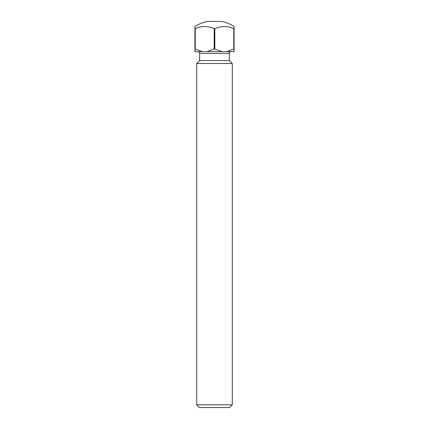 <?xml version="1.0" encoding="UTF-8"?>
<svg xmlns="http://www.w3.org/2000/svg" width="429" height="429" viewBox="0 0 429 429"><rect width="100%" height="100%" fill="white"/><g stroke="black" fill="none" stroke-linecap="round" stroke-linejoin="round"><path stroke-width="0.64" d="M232.293 404.794L229.536 407.55L199.464 407.55L196.707 404.794L232.293 404.794L232.293 63.503L196.707 63.503L199.641 60.564L229.359 60.564L229.359 53.448L199.641 53.448A1.78 1.78 0 0 0 197.86 51.668M231.14 51.668A1.78 1.78 0 0 0 229.359 53.448M199.641 60.564L199.641 53.448M229.359 60.564L232.293 63.503M196.707 404.794L196.707 63.503M214.184 28.652L214.816 28.652L214.816 49.003L214.184 49.003L214.184 28.652A29.724 25.74 -90 0 0 195.243 28.652L195.243 49.003L194.927 49.003L194.927 26.566A35.586 35.586 0 0 1 207.234 21.45L221.766 21.45A35.586 35.586 0 0 1 234.073 26.566L234.073 49.003L233.757 49.003L233.757 28.652A29.724 25.74 90 0 0 214.816 28.652M194.927 28.652L195.243 28.652M233.757 28.652L234.073 28.652M234.073 49.003L234.073 51.668L194.927 51.668L194.927 49.003M233.757 49.003L226.576 51.668M202.424 51.668L195.243 49.003M214.184 49.003L207.003 51.668M221.997 51.668L214.816 49.003"/></g></svg>
